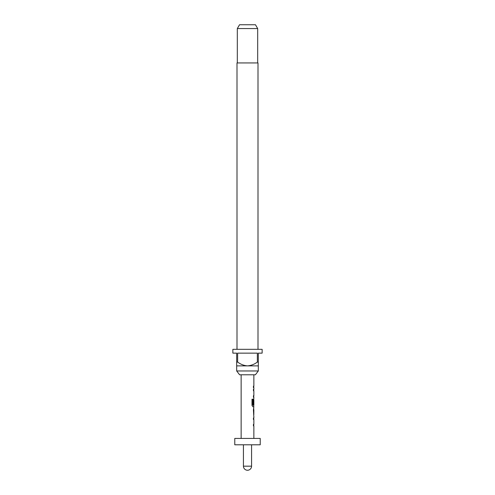 <?xml version="1.0" encoding="UTF-8"?>
<svg xmlns="http://www.w3.org/2000/svg" width="495" height="495" viewBox="0 0 495 495"><rect width="100%" height="100%" fill="white"/><g stroke="black" fill="none" stroke-linecap="round" stroke-linejoin="round"><path stroke-width="0.74" d="M253.867 416.314L253.867 417.978L253.415 417.978L253.737 417.978L253.737 419.451L253.415 419.451L253.867 419.451L253.867 424.401L253.415 424.401L253.415 425.867L253.867 425.867L253.867 438.428M253.415 424.401L253.737 424.401L253.737 425.867L253.415 425.867M253.737 408.443L253.737 409.891M253.737 414.841L253.737 416.289M253.867 374.783L253.867 386.174L253.415 386.174L253.415 387.647L253.867 387.647L253.867 389.311L253.415 389.311L253.737 389.311L253.737 390.778L253.415 390.778L253.867 390.778L253.867 395.728L253.415 395.728L253.415 397.2L253.867 397.2L253.737 400.177M253.737 405.127L253.737 406.754L252.852 406.754L253.867 406.754L253.415 409.792L253.78 416.314M253.811 400.177L253.415 404.452L253.793 404.452L253.867 400.177L253.867 405.127L252.957 405.127L252.908 399.211L251.992 399.211L251.992 405.386L252.852 406.754M253.415 395.728L253.737 395.728L253.737 397.2L253.415 397.2M253.415 386.174L253.737 386.174L253.737 387.647L253.415 387.647M255.395 374.783L239.605 374.783L236.678 370.965L258.322 370.965L255.395 374.783M258 349.328L258 62.933L237 62.933L237 349.328M236.678 362.055L237.643 362.055L237.643 353.145L257.357 353.145L257.357 362.055L258.322 362.055L258.322 353.145L262.14 353.145L262.14 349.328L232.86 349.328L232.86 353.145L236.678 353.145L236.678 365.873L258.322 365.873L258.322 370.965M236.678 365.873L236.678 370.965M237.315 28.568L239.524 24.75L255.476 24.75L257.685 28.568L237.315 28.568L237.315 62.933M257.685 28.568L257.685 62.933M247.5 470.25A4.071 4.071 0 0 1 243.429 466.179L251.571 466.179A4.071 4.071 0 0 1 247.5 470.25M243.429 444.795L243.429 466.179M251.571 444.795L251.571 466.179M260.228 438.428L234.772 438.428L234.772 444.795L260.228 444.795L260.228 438.428M241.133 374.783L241.133 438.428M253.415 417.978L253.415 419.451M253.657 398.865L253.415 404.452M253.415 389.311L253.415 390.778M253.867 409.891L253.811 414.841L253.867 409.891M258.322 365.873L258.322 362.055M257.357 362.055C254.442 364.295 251.157 365.564 247.5 365.873C243.868 365.576 240.582 364.301 237.643 362.055M252.797 405.028L252.797 399.211L251.992 399.211M253.669 414.742L253.793 409.99"/></g></svg>
